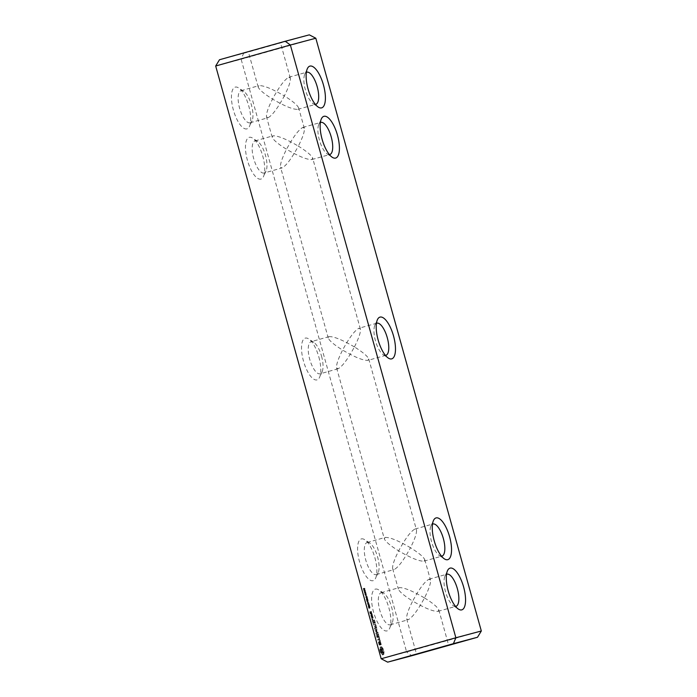 <?xml version="1.0" encoding="UTF-8"?>
<svg xmlns="http://www.w3.org/2000/svg" width="697" height="697" viewBox="0 0 697 697"><rect width="100%" height="100%" fill="white"/><g stroke="black" fill="none" stroke-linecap="round" stroke-linejoin="round"><path stroke-width="0.52" stroke-dasharray="3.48 2.61" d="M381.181 658.77L406.63 652L411.779 655.738M481.322 630.994L406.63 652L241.127 59.236L215.678 66.006M246.904 128.884A21.685 7.946 -105.7 0 1 232.389 105.857A21.685 7.946 -105.7 0 1 238.688 87.97A21.685 7.946 -105.7 0 1 248.724 105.848A21.685 7.946 -105.7 0 1 249.482 126.34A21.685 7.946 -105.7 0 1 246.904 128.884M260.922 179.085A21.685 7.946 -105.7 0 1 246.407 156.058A21.685 7.946 -105.7 0 1 252.706 138.172A21.685 7.946 -105.7 0 1 262.743 156.05A21.685 7.946 -105.7 0 1 263.501 176.541A21.685 7.946 -105.7 0 1 260.922 179.085M318.834 356.96A21.685 7.946 -105.7 0 1 319.566 377.338A21.685 7.946 -105.7 0 1 303.474 361.046A21.685 7.946 -105.7 0 1 308.771 338.969A21.685 7.946 -105.7 0 1 318.834 356.96M363.32 588.477L363.721 589.845L363.79 588.843L364.209 589.662L364.2 589.052L363.738 588.495L363.625 589.566L363.32 588.477L364.069 588.268L364.365 589.662L364.636 588.512L365.062 589.418L364.557 588.233L364.374 589.357L364.069 588.268M364.636 588.512L363.886 588.721M364.557 588.233L363.808 588.442M363.834 590.359L364.069 591.474L364.522 590.899L364.705 591.309L363.834 590.359L364.583 590.15L364.81 591.265L365.42 590.594L364.583 590.15M364.932 592.023L364.348 592.18L364.984 593.33L365.341 591.727L365.394 593.034L365.977 592.877L365.672 591.814M364.592 591.936L365.333 591.727M364.984 593.33L365.733 593.121M365.42 593.792L364.836 593.949L365.472 595.099L365.829 593.487L365.881 594.794L366.465 594.637L366.169 593.583M365.089 593.696L365.829 593.487M365.472 595.099L366.221 594.881M365.585 595.491L365.82 596.336L365.585 595.491L366.334 595.282L366.57 596.127L366.334 595.282M366.195 596.24L366.308 596.989L365.655 597.163L366.587 597.974L366.195 596.24L366.944 596.031L367.058 596.771L366.395 596.946L367.415 597.738L366.944 596.031M366.692 598.026L366.892 599.072L366.352 598.27L366.308 599.516L367.049 599.315L366.692 598.026L367.441 597.817L367.641 598.862L367.092 598.061L366.979 599.037L367.798 599.106L367.441 597.817M366.796 599.969L367.031 601.459L366.648 600.335L367.406 601.345L366.796 599.969L367.389 599.681L367.659 601.276L367.45 599.96L368.243 600.875L367.546 599.76M366.639 599.89L367.389 599.681M367.45 599.96L366.709 600.169M367.406 601.345L368.155 601.136M368.086 600.849L367.336 601.058M367.336 601.764L367.485 602.635L367.336 601.764L367.99 601.572L368.321 602.4L368.086 601.555M368.077 602.983L367.336 603.175L368.356 604.29L367.763 604.717L368.504 604.517L367.537 603.393L368.826 602.774L368.077 602.966L369.105 604.081L368.513 604.508L369.253 604.308L368.286 603.184L368.826 602.774M368.504 604.97L368.234 606.39L368.974 606.19L368.504 604.97L369.253 604.761L368.974 606.181L369.715 605.981L369.253 604.761M368.382 604.935L369.122 604.726M368.722 606.843L368.826 608.368L368.574 607.209L369.323 608.22L368.722 606.843L369.305 606.556L369.698 608.124L369.375 606.834L370.168 607.758L369.462 606.634M369.305 606.556L368.556 606.765M369.375 606.834L368.626 607.043M369.323 608.22L370.072 608.011M370.002 607.723L369.253 607.941M372.189 619.389L372.939 619.171M371.135 613.316L370.673 613.7L370.185 612.288L369.994 613.621L369.61 611.914L370.577 611.661L371.135 613.316L371.867 613.369L370.935 612.079L370.891 613.63L370.351 611.705L371.327 611.443L371.884 613.107M371.745 615.477L370.839 615.712L371.074 613.848L371.466 615.285L372.486 615.259L371.745 615.721L371.823 613.639L372.486 615.259M371.118 616.375L371.841 616.183L372.381 618.1L371.501 618.082L371.118 616.375L372.59 615.974L373.148 617.629L372.398 618.082L371.867 616.165M373.888 620.4L374.55 623.101L373.104 623.484L372.268 620.827L373.061 622.97L373.601 622.822L373.148 620.844L373.784 622.778L374.324 622.639L373.731 620.164L374.637 620.191L375.291 622.891L373.853 623.275L373.017 620.618L373.801 622.761L374.35 622.613L373.888 620.635L374.524 622.569L375.064 622.421L374.637 620.191M374.995 624.373L375.744 624.163M375.352 625.636L376.014 628.346L374.411 628.502L375.064 628.067L374.611 626.089L375.239 628.023L375.788 627.875L375.186 625.409L376.101 625.427L376.755 628.136L375.16 628.293L375.814 627.858L375.352 625.88L375.988 627.814L376.528 627.666L376.101 625.427M376.467 629.792L375.944 631.578L376.694 631.369L377.208 629.583L376.45 629.574L377.208 629.583M375.944 631.578L377.399 633.329L375.962 633.704L375.831 633.216L376.938 632.928L375.674 631.656L376.101 629.931L374.829 630.001L376.45 629.574M378.488 636.884L377.025 637.528L376.206 634.592L376.981 637.014L377.521 636.866L377.068 634.889L377.704 636.823L378.244 636.675L377.643 634.209L378.488 636.884L379.238 636.675L377.774 637.319L376.955 634.383L377.722 636.805L378.271 636.657L377.809 634.679L378.445 636.614L378.985 636.466L378.393 634L379.238 636.675M379.447 640.987L379.107 639.768L377.591 639.907L378.968 639.28L378.645 637.79L379.447 640.987L380.187 640.778L379.848 639.558L378.34 639.698L379.717 639.071L379.395 637.581L380.187 640.778M380.492 644.917L380.022 645.039L378.889 642.373L379.229 645.021L378.401 641.972L378.88 641.85L380.013 644.516L379.673 641.867L380.492 644.917L381.242 644.708L380.771 644.83L379.638 642.155L379.97 644.812L379.151 641.763L379.63 641.632L380.762 644.307L380.423 641.658L381.242 644.708M383.306 651.991L382.662 654.919L380.571 652.714L379.778 649.883L380.431 646.947L382.522 649.151L383.306 651.991L384.056 651.773L383.855 654.309L382.81 654.588L380.823 651.111L380.728 647.138L381.773 646.86L383.263 648.942L384.056 651.773M361.386 538.92A21.685 7.946 -105.7 0 1 364.836 539.774A21.685 7.946 -105.7 0 1 374.864 557.652A21.685 7.946 -105.7 0 1 375.631 578.144A21.685 7.946 -105.7 0 1 360.889 566.06A21.685 7.946 -105.7 0 1 361.386 538.92M375.404 589.122A21.685 7.946 -105.7 0 1 378.854 589.976A21.685 7.946 -105.7 0 1 388.882 607.854A21.685 7.946 -105.7 0 1 389.64 628.346A21.685 7.946 -105.7 0 1 374.899 616.261A21.685 7.946 -105.7 0 1 375.404 589.122M219.485 59.75L243.584 53.338L241.127 59.236L315.819 38.23M250.04 122.803A16.676 6.116 -105.7 0 1 239.655 108.357A16.676 6.116 -105.7 0 1 241.04 90.688A16.676 6.116 -105.7 0 1 243.723 91.333A16.676 6.116 -105.7 0 1 251.443 105.09A16.676 6.116 -105.7 0 1 252.026 120.851A16.676 6.116 -105.7 0 1 250.075 122.794A16.676 6.116 -105.7 0 1 250.04 122.803M264.058 173.004A16.676 6.116 -105.7 0 1 253.673 158.559A16.676 6.116 -105.7 0 1 255.058 140.89A16.676 6.116 -105.7 0 1 257.742 141.535A16.676 6.116 -105.7 0 1 265.452 155.292A16.676 6.116 -105.7 0 1 266.036 171.053A16.676 6.116 -105.7 0 1 264.085 172.995A16.676 6.116 -105.7 0 1 264.058 173.004L282.015 167.96L280.543 167.132C280.072 164.091 282.067 158.132 286.528 149.271C293.193 136.943 298.638 129.668 302.855 127.438L304.328 128.265C304.798 131.306 302.803 137.265 298.342 146.126C286.214 139.034 277.772 135.601 273.015 135.837L272.196 137.239C273.346 140.019 278.129 144.026 286.528 149.271C298.656 156.363 307.107 159.796 311.855 159.561L312.674 158.158C311.524 155.379 306.741 151.371 298.342 146.126C291.677 158.454 286.232 165.738 282.015 167.96M321.544 356.176A16.676 6.116 -105.7 0 1 322.101 371.849A16.676 6.116 -105.7 0 1 320.15 373.801A16.676 6.116 -105.7 0 1 309.729 359.312A16.676 6.116 -105.7 0 1 311.123 341.687A16.676 6.116 -105.7 0 1 311.15 341.678A16.676 6.116 -105.7 0 1 313.798 342.332A16.676 6.116 -105.7 0 1 321.544 356.176M363.233 588.503L363.982 588.294M363.625 589.566L364.374 589.357M364.313 589.627L365.062 589.418M364.209 589.662L364.958 589.444L364.209 589.645M363.721 589.845L364.47 589.627M363.616 589.871L364.365 589.662M363.764 590.385L364.505 590.176M363.956 590.777L364.697 590.559M364.618 590.594L365.367 590.385M364.679 590.803L365.42 590.594M364.705 591.309L365.455 591.091M364.636 591.326L365.385 591.108M364.522 590.899L365.263 590.69M364.026 591.03L364.775 590.821M364.139 591.457L364.888 591.248M364.069 591.474L364.81 591.265M365.498 595.508L366.239 595.299M365.82 596.336L366.57 596.127M365.733 596.353L366.474 596.144M366.108 596.266L366.857 596.057M366.674 597.948L367.415 597.738M366.587 597.974L367.328 597.765M366.387 597.251L367.127 597.041M365.725 597.425L366.474 597.216M365.655 597.163L366.395 596.946M366.308 596.989L367.058 596.771M366.605 598.052L367.354 597.843M367.049 599.315L367.798 599.106M366.308 599.516L367.058 599.307M366.239 599.246L366.979 599.037M366.596 599.15L367.336 598.941M366.352 598.27L367.092 598.061M366.439 598.253L367.18 598.043M366.683 599.124L367.424 598.915M366.892 599.072L367.641 598.862M367.145 600.797L367.885 600.587M367.049 599.89L367.798 599.681M367.04 599.873L367.789 599.655M367.162 599.838L367.903 599.629M367.031 601.433L367.772 601.223M367.031 601.459L367.781 601.25M366.91 601.485L367.659 601.276M367.249 601.79L367.99 601.572M367.572 602.609L368.321 602.4M367.485 602.635L368.225 602.417M367.336 603.175L368.077 602.966M368.147 603.236L368.896 603.018M367.537 603.393L368.286 603.184M368.391 604.107L369.14 603.898M367.763 604.717L369.253 604.308M367.694 604.465L368.443 604.255M368.356 604.29L369.105 604.081M367.424 603.515L368.173 603.297M368.234 606.39L369.715 605.981M368.155 606.12L368.905 605.911M368.434 606.05L369.175 605.841M369.062 607.671L369.811 607.462M368.966 606.765L369.715 606.556M368.966 606.747L369.706 606.538M369.079 606.712L369.828 606.503M368.948 608.315L369.698 608.106M368.948 608.333L369.698 608.124M368.826 608.368L369.576 608.15M372.067 619.11L372.808 618.901M372.224 619.685L372.973 619.467M372.154 619.833L372.904 619.624M372.015 619.738L372.764 619.528M371.884 619.467L372.634 619.258M371.858 619.171L372.599 618.962M371.928 619.014L372.668 618.805M371.118 613.578L371.867 613.369M370.673 613.7L371.423 613.491M370.516 613.482L371.266 613.273M370.185 612.288L370.935 612.079M369.837 612.384L370.577 612.175M370.098 613.325L370.848 613.116M370.168 613.308L370.917 613.099M370.325 613.526L371.074 613.316M370.307 613.796L371.048 613.587M370.142 613.839L370.891 613.63M369.994 613.621L370.734 613.412M369.584 612.184L370.334 611.966M369.61 611.914L370.351 611.705M370.577 611.661L371.327 611.443M370.734 611.87L371.484 611.661M371.719 615.739L372.468 615.529M370.996 615.93L371.745 615.721M370.839 615.712L371.588 615.503M370.856 615.442L372.329 615.042M371.222 615.346L371.971 615.137M371.257 614.501L372.006 614.292M371.057 614.24L371.806 614.031M371.074 613.848L371.823 613.639M371.396 614.257L372.146 614.04M371.492 614.588L372.242 614.379M371.466 615.285L372.207 615.076M371.841 616.183L372.59 615.974M371.998 616.401L372.747 616.183M372.398 617.838L373.148 617.629M372.381 618.1L373.13 617.89M371.658 618.291L372.398 618.082M371.501 618.082L372.25 617.864M371.1 616.636L371.841 616.427M374.568 622.839L375.317 622.63M374.55 623.101L375.291 622.891M373.104 623.484L373.853 623.275M372.947 623.266L373.697 623.057M372.268 620.827L373.017 620.618M372.285 620.548L373.034 620.339M372.442 620.783L373.191 620.574M373.061 622.97L373.801 622.761M373.601 622.822L374.35 622.613M373.122 621.123L373.871 620.914M373.148 620.844L373.888 620.635M373.304 621.079L374.054 620.87M373.784 622.778L374.524 622.569M374.324 622.639L375.064 622.421M373.705 620.443L374.455 620.234M373.731 620.164L374.472 619.955M374.977 624.643L375.718 624.434M373.54 625.026L374.289 624.817M373.383 624.808L374.123 624.599M373.4 624.538L374.15 624.329M374.838 624.155L375.587 623.946M376.031 628.084L376.781 627.875M376.014 628.346L376.755 628.136M374.577 628.72L375.317 628.511M374.411 628.502L375.16 628.293M374.437 628.232L375.186 628.023M375.064 628.067L375.814 627.858M374.585 626.368L375.334 626.159M374.611 626.089L375.352 625.88M374.768 626.315L375.517 626.106M375.239 628.023L375.988 627.814M375.788 627.875L376.528 627.666M375.169 625.688L375.918 625.479M375.186 625.409L375.936 625.2M377.321 632.859L378.062 632.641L376.694 631.369M378.062 632.641L378.149 633.111L376.711 633.495L376.572 633.007L377.678 632.71L376.424 631.447L376.85 629.713L375.578 629.792L377.199 629.365M377.417 633.05L378.166 632.841M377.399 633.329L378.149 633.111M375.962 633.704L376.711 633.495M375.805 633.486L376.546 633.277M375.831 633.216L376.572 633.007M376.938 632.928L377.678 632.71M375.788 631.857L376.528 631.648M375.674 631.656L376.424 631.447M375.666 631.43L376.406 631.221M376.101 629.931L376.85 629.713M374.995 630.219L375.735 630.01M374.829 630.001L375.578 629.792M374.855 629.731L375.605 629.522M376.293 629.347L377.042 629.138M378.471 637.145L379.212 636.927M377.025 637.528L377.774 637.319M376.868 637.311L377.617 637.102M376.188 634.871L376.938 634.662M376.206 634.592L376.955 634.383M376.363 634.819L377.112 634.61M376.981 637.014L377.722 636.805M377.521 636.866L378.985 636.466M377.042 635.167L377.791 634.958M377.068 634.889L377.809 634.679M377.225 635.115L377.974 634.906M377.704 636.823L378.445 636.614M377.626 634.488L378.375 634.279M377.643 634.209L378.393 634M377.809 634.436L378.558 634.226M379.107 639.768L379.848 639.558M377.757 640.125L378.506 639.916M377.591 639.907L378.34 639.698M377.617 639.637L378.366 639.428M378.968 639.28L379.717 639.071M378.628 638.077L379.377 637.86M378.645 637.79L379.395 637.581M378.811 638.025L379.56 637.816M379.621 640.944L380.37 640.735M379.604 641.214L380.353 640.996M380.022 645.039L380.771 644.83M378.889 642.373L379.638 642.155M378.645 642.434L379.395 642.225M378.689 643.139L379.438 642.93M378.924 643.984L379.673 643.775M379.316 644.734L380.057 644.525M379.377 645.073L380.118 644.864M379.229 645.021L379.97 644.812M378.785 644.176L379.534 643.967M378.471 643.043L379.22 642.834M378.401 641.972L379.151 641.763M378.88 641.85L379.63 641.632M380.013 644.516L380.762 644.307M380.257 644.455L381.006 644.246M380.213 643.749L380.963 643.54M379.978 642.895L380.719 642.686M379.586 642.155L380.335 641.946M379.525 641.815L380.274 641.606M379.673 641.867L380.423 641.658M380.118 642.721L380.867 642.512M380.431 643.819L381.172 643.61M383.106 652.392L383.855 652.174M383.002 652.967L383.751 652.758M383.002 653.69L383.751 653.481M383.106 654.518L383.855 654.309M382.906 654.779L383.646 654.57M382.662 654.919L383.402 654.71M382.374 654.927L383.123 654.71M382.061 654.797L382.81 654.588M381.721 654.03L382.47 653.821M381.346 653.411L382.095 653.194M380.954 652.958L381.703 652.749M380.571 652.714L381.32 652.505M380.301 652.035L381.05 651.826M380.083 651.32L381.564 650.92L382.845 652.688L383.176 651.312L383.942 651.085M379.9 650.597L380.649 650.388M379.778 649.883L380.527 649.665M379.987 649.482L380.728 649.273M380.083 648.898L380.832 648.689M380.092 648.175L380.832 647.966M379.987 647.347L380.728 647.138M380.187 647.086L380.937 646.877M380.431 646.947L381.181 646.738M380.719 646.947L381.459 646.738M381.024 647.069L381.773 646.86M381.372 647.835L382.113 647.626M381.747 648.463L382.487 648.245M382.139 648.907L382.88 648.698M382.522 649.151L383.263 648.942M382.792 649.848L383.542 649.639M383.019 650.571L383.768 650.362M367.214 542.484A16.676 6.116 -105.7 0 1 369.863 543.137A16.676 6.116 -105.7 0 1 377.582 556.894A16.676 6.116 -105.7 0 1 378.166 572.646A16.676 6.116 -105.7 0 1 376.214 574.598A16.676 6.116 -105.7 0 1 365.812 560.196A16.676 6.116 -105.7 0 1 367.188 542.493A16.676 6.116 -105.7 0 1 367.214 542.484M381.233 592.685A16.676 6.116 -105.7 0 1 383.881 593.339A16.676 6.116 -105.7 0 1 391.601 607.087A16.676 6.116 -105.7 0 1 392.184 622.848A16.676 6.116 -105.7 0 1 390.233 624.8A16.676 6.116 -105.7 0 1 379.83 610.398A16.676 6.116 -105.7 0 1 381.198 592.694A16.676 6.116 -105.7 0 1 381.233 592.685M424.49 597.93C432.889 603.175 437.664 607.183 438.822 609.962L438.004 611.365C433.246 611.6 424.804 608.167 412.676 601.075C408.207 609.936 406.22 615.895 406.691 618.936L408.154 619.755C412.38 617.533 417.825 610.258 424.49 597.93C428.951 589.061 430.946 583.11 430.476 580.07L429.003 579.242C424.778 581.464 419.341 588.738 412.676 601.075C404.269 595.83 399.494 591.823 398.344 589.043L399.154 587.641C403.911 587.405 412.354 590.838 424.49 597.93M243.584 53.338L309.32 34.85M258.491 48.868L280.464 42.813L258.491 48.868M267.962 117.767L266.524 116.93C266.054 113.89 268.049 107.939 272.51 99.07C279.175 86.742 284.62 79.467 288.846 77.245L290.309 78.064C290.78 81.105 288.793 87.064 284.324 95.925C272.196 88.833 263.754 85.4 258.996 85.635L258.178 87.038C259.336 89.817 264.111 93.825 272.51 99.07C284.646 106.162 293.088 109.595 297.846 109.359L298.656 107.957C297.506 105.177 292.731 101.17 284.324 95.925C277.659 108.262 272.222 115.536 267.997 117.758L267.962 117.767M354.407 346.932C342.279 339.831 333.828 336.398 329.08 336.634L328.261 338.036C329.411 340.816 334.194 344.832 342.593 350.068C338.132 358.938 336.137 364.888 336.607 367.929L338.08 368.757C342.297 366.535 347.742 359.26 354.407 346.932C362.806 352.168 367.589 356.184 368.739 358.964L367.92 360.366C363.172 360.602 354.721 357.169 342.593 350.068C349.258 337.74 354.703 330.465 358.92 328.243L360.393 329.071C360.863 332.112 358.868 338.062 354.407 346.932M365.211 592.136L365.759 592.136L365.655 592.842L364.67 592.206L365.132 592.764L364.662 593.034L364.47 592.354M364.906 593.051L365.655 592.842M365.42 591.997L364.662 592.215M365.707 593.905L366.256 593.896L366.143 594.611L365.158 593.975L365.62 594.532L365.15 594.802L364.958 594.114M365.394 594.82L366.143 594.611M365.786 593.818L365.036 594.027L365.786 593.818M368.809 605.946L368.399 605.257L369.201 605.005L369.558 605.737L369.201 605.005L368.452 605.214L368.809 605.946L369.558 605.737M371.64 612.907L371.109 612.027L371.64 612.907L370.891 613.116L370.63 612.166L371.379 611.957M372.904 617.429L372.634 616.479L372.093 616.627L372.355 617.577L372.904 617.429L372.154 617.638L371.893 616.697L372.634 616.479M382.426 651.521L381.32 649.046L380.754 649.195L380.667 650.345L381.425 652.462L382.331 652.671L382.426 651.521L383.176 651.312L382.069 648.837L381.503 648.985L381.564 650.92M385.145 537.439C389.893 537.204 398.344 540.637 410.472 547.729C414.933 538.868 416.928 532.909 416.457 529.868L414.985 529.04C410.768 531.262 405.323 538.546 398.658 550.874C394.197 559.735 392.202 565.694 392.672 568.735L394.145 569.562C398.362 567.332 403.807 560.057 410.472 547.729C418.871 552.974 423.654 556.981 424.804 559.761L423.985 561.163C419.228 561.399 410.786 557.966 398.658 550.874C390.259 545.629 385.476 541.621 384.326 538.842L385.145 537.439M455.524 606.39A16.676 6.116 -105.7 0 1 453.277 605.667A16.676 6.116 -105.7 0 1 445.557 591.91A16.676 6.116 -105.7 0 1 444.974 576.149A16.676 6.116 -105.7 0 1 446.516 574.363M441.506 556.189A16.676 6.116 -105.7 0 1 439.258 555.465A16.676 6.116 -105.7 0 1 431.548 541.708A16.676 6.116 -105.7 0 1 430.964 525.947A16.676 6.116 -105.7 0 1 432.497 524.161M385.441 355.392A16.676 6.116 -105.7 0 1 383.202 354.668A16.676 6.116 -105.7 0 1 375.456 340.824A16.676 6.116 -105.7 0 1 374.899 325.15A16.676 6.116 -105.7 0 1 376.432 323.364M329.376 154.586A16.676 6.116 -105.7 0 1 327.137 153.863A16.676 6.116 -105.7 0 1 319.418 140.106A16.676 6.116 -105.7 0 1 318.834 124.354A16.676 6.116 -105.7 0 1 320.367 122.559M315.366 104.384A16.676 6.116 -105.7 0 1 313.119 103.661A16.676 6.116 -105.7 0 1 305.399 89.913A16.676 6.116 -105.7 0 1 304.816 74.152A16.676 6.116 -105.7 0 1 306.358 72.357M368.452 605.214L369.201 605.005M368.513 606.024L369.262 605.815M370.63 612.166L371.109 612.027M370.368 612.236L370.63 613.186L371.379 612.977M371.344 616.836L371.606 617.786L372.355 617.577M371.606 617.786L372.154 617.638M382.27 650.737L383.019 650.528M382 649.987L382.749 649.778M381.668 649.404L382.418 649.195M381.32 649.046L382.069 648.837M380.998 648.968L381.738 648.759M380.754 649.195L381.503 648.985M380.64 649.674L381.39 649.465M380.667 650.345L381.407 650.135M381.093 651.878L381.843 651.669M381.425 652.462L382.165 652.253M381.773 652.819L382.514 652.61M382.095 652.897L382.845 652.688M382.331 652.671L383.08 652.462M382.444 652.192L383.193 651.983M363.634 589.253L364.383 589.043M363.651 588.93L364.4 588.712M363.668 588.738L364.418 588.529M363.695 588.599L364.444 588.39M364.008 588.582L364.758 588.364M364.2 589.052L364.949 588.843M364.278 589.366L365.019 589.157M364.174 589.348L364.923 589.139M364.122 589.078L364.862 588.869M364.008 588.799L364.749 588.59M363.747 589.244L364.496 589.035M363.729 589.531L364.479 589.322M364.636 590.864L365.385 590.655M364.636 590.969L365.376 590.76M364.662 591.117L365.402 590.908M365.176 592.528L365.916 592.319M364.644 593.243L365.394 593.034M364.4 592.738L365.15 592.528M365.664 594.297L366.413 594.079M365.141 595.003L365.881 594.794M364.897 594.497L365.637 594.288M366.962 600.291L367.702 600.082M367.058 600.553L367.798 600.344M367.249 601.014L367.99 600.805M367.319 600.553L368.068 600.344M367.188 600.178L367.938 599.969M367.284 600.143L368.033 599.934M367.406 600.526L368.155 600.317M367.241 601.25L367.981 601.041M367.058 600.866L367.798 600.657M366.97 600.622L367.711 600.413M366.892 600.405L367.633 600.195M366.796 600.222L367.546 600.004M366.727 600.736L367.476 600.518M366.857 601.102L367.607 600.892M366.77 601.145L367.511 600.936M366.639 600.762L367.389 600.544M366.561 600.405L367.31 600.195M366.544 600.143L367.293 599.925M368.626 605.127L369.375 604.918M368.722 605.344L369.471 605.127M368.818 605.641L369.567 605.432M368.356 605.78L369.105 605.571M368.277 605.414L369.027 605.205M368.26 605.153L369.009 604.944M368.879 607.165L369.628 606.956M368.974 607.436L369.724 607.218M369.166 607.889L369.915 607.679M369.244 607.427L369.985 607.218M369.114 607.052L369.854 606.843M369.201 607.017L369.95 606.808M369.323 607.401L370.072 607.192M369.157 608.124L369.907 607.915M368.974 607.749L369.724 607.54M368.887 607.496L369.637 607.287M368.809 607.287L369.558 607.07M368.713 607.096L369.462 606.887M368.643 607.61L369.393 607.401M368.774 607.976L369.523 607.767M368.687 608.019L369.436 607.81M368.565 607.636L369.305 607.427M368.478 607.279L369.227 607.07M368.46 607.017L369.21 606.808M364.444 592.494L365.193 592.284M364.487 592.711L365.228 592.502M364.566 592.929L365.315 592.711M364.662 593.034L365.411 592.825M364.775 593.077L365.516 592.868M365.106 592.912L365.855 592.703M365.132 592.764L365.873 592.555M365.089 592.555L365.838 592.345M365.01 592.345L365.759 592.136M364.914 592.232L365.664 592.023M364.81 592.189L365.55 591.98M364.94 594.262L365.681 594.053M364.975 594.48L365.725 594.271M365.054 594.689L365.803 594.48M365.15 594.802L365.899 594.593M365.263 594.837L366.012 594.628M365.603 594.68L366.352 594.471M365.62 594.532L366.369 594.323M365.585 594.314L366.326 594.105M365.507 594.114L366.256 593.896M365.411 593.992L366.16 593.783M365.298 593.957L366.047 593.748M368.53 605.231L369.279 605.022M368.382 605.353L369.122 605.144M368.391 605.527L369.14 605.318M368.452 605.798L369.201 605.588M368.739 605.684L369.488 605.475M368.669 605.475L369.419 605.266M368.608 605.327L369.358 605.118M243.723 91.333L238.688 87.97M252.026 120.851L249.482 126.34M257.742 141.535L252.706 138.172M266.036 171.053L263.501 176.541M322.101 371.849L319.566 377.338M313.798 342.332L308.771 338.969M369.863 543.137L364.836 539.774M378.166 572.646L375.631 578.144M383.881 593.339L378.854 589.976M392.184 622.848L389.64 628.346M406.691 618.936L416.536 654.187M438.822 609.962L448.659 645.213M250.075 122.794L267.997 117.758M241.04 90.688L258.962 85.644M255.058 140.89L272.98 135.845M329.045 336.642L311.123 341.687M338.08 368.757L320.15 373.801M376.214 574.598L394.145 569.562M367.188 542.493L385.11 537.448M390.233 624.8L408.154 619.755M381.198 592.694L399.128 587.649M438.038 611.356L455.96 606.312M429.003 579.242L446.925 574.206M439.258 555.465L444.294 558.828M430.964 525.947L433.499 520.459M453.277 605.667L458.312 609.03M444.974 576.149L447.518 570.66M383.202 354.668L388.229 358.031M374.899 325.15L377.434 319.662M327.137 153.863L332.164 157.226M318.834 124.354L321.369 118.856M313.119 103.661L318.146 107.024M304.816 74.152L307.36 68.654M290.309 78.064L280.464 42.813M258.178 87.038L248.341 51.787M304.328 128.265L298.656 107.957M272.196 137.239L266.524 116.93M360.393 329.071L312.674 158.158M328.261 338.036L280.543 167.132M336.607 367.929L384.326 538.842M368.739 358.964L416.457 529.868M365.899 593.766L365.15 593.975M392.672 568.735L398.344 589.043M424.804 559.761L430.476 580.07M424.02 561.155L441.942 556.11M414.985 529.04L432.915 524.005M376.85 323.199L358.92 328.243M385.877 355.313L367.955 360.358M311.89 159.552L329.812 154.507M302.855 127.438L320.786 122.402M297.872 109.351L315.802 104.306M288.846 77.245L306.767 72.2"/><path stroke-width="1.05" d="M481.322 630.994L315.819 38.23L290.37 45L455.873 637.764L381.181 658.77L387.68 662.15L411.779 655.738L477.515 637.25L453.416 643.662L455.873 637.764L481.322 630.994L477.515 637.25M387.68 662.15L453.416 643.662M381.181 658.77L215.678 66.006L219.485 59.75L285.221 41.262L290.37 45L215.678 66.006M438.509 648.132L416.536 654.187L438.509 648.132M436.078 517.915A21.685 7.946 -105.7 0 1 450.593 540.942A21.685 7.946 -105.7 0 1 444.294 558.828A21.685 7.946 -105.7 0 1 434.257 540.95A21.685 7.946 -105.7 0 1 433.499 520.459A21.685 7.946 -105.7 0 1 436.078 517.915M450.096 568.116A21.685 7.946 -105.7 0 1 464.611 591.143A21.685 7.946 -105.7 0 1 458.312 609.03A21.685 7.946 -105.7 0 1 448.276 591.152A21.685 7.946 -105.7 0 1 447.518 570.66A21.685 7.946 -105.7 0 1 450.096 568.116M393.526 335.954A21.685 7.946 -105.7 0 1 388.229 358.031A21.685 7.946 -105.7 0 1 378.166 340.04A21.685 7.946 -105.7 0 1 377.434 319.662A21.685 7.946 -105.7 0 1 393.526 335.954M335.614 158.08A21.685 7.946 -105.7 0 1 332.164 157.226A21.685 7.946 -105.7 0 1 322.136 139.348A21.685 7.946 -105.7 0 1 321.369 118.856A21.685 7.946 -105.7 0 1 336.111 130.94A21.685 7.946 -105.7 0 1 335.614 158.08M321.596 107.878A21.685 7.946 -105.7 0 1 318.146 107.024A21.685 7.946 -105.7 0 1 308.118 89.146A21.685 7.946 -105.7 0 1 307.36 68.654A21.685 7.946 -105.7 0 1 322.101 80.739A21.685 7.946 -105.7 0 1 321.596 107.878M315.819 38.23L309.32 34.85L285.221 41.262M446.516 574.363A16.676 6.116 -105.7 0 1 446.925 574.206A16.676 6.116 -105.7 0 1 446.96 574.197A16.676 6.116 -105.7 0 1 457.345 588.643A16.676 6.116 -105.7 0 1 455.96 606.312A16.676 6.116 -105.7 0 1 455.524 606.39M432.497 524.161A16.676 6.116 -105.7 0 1 432.915 524.005A16.676 6.116 -105.7 0 1 443.327 538.441A16.676 6.116 -105.7 0 1 441.942 556.11A16.676 6.116 -105.7 0 1 441.506 556.189M376.432 323.364A16.676 6.116 -105.7 0 1 376.85 323.199A16.676 6.116 -105.7 0 1 387.271 337.688A16.676 6.116 -105.7 0 1 385.877 355.313A16.676 6.116 -105.7 0 1 385.441 355.392M320.367 122.559A16.676 6.116 -105.7 0 1 320.786 122.402A16.676 6.116 -105.7 0 1 331.188 136.804A16.676 6.116 -105.7 0 1 329.812 154.507A16.676 6.116 -105.7 0 1 329.786 154.516A16.676 6.116 -105.7 0 1 329.376 154.586M306.358 72.357A16.676 6.116 -105.7 0 1 306.767 72.2A16.676 6.116 -105.7 0 1 317.17 86.602A16.676 6.116 -105.7 0 1 315.802 104.306A16.676 6.116 -105.7 0 1 315.767 104.315A16.676 6.116 -105.7 0 1 315.366 104.384"/></g></svg>

